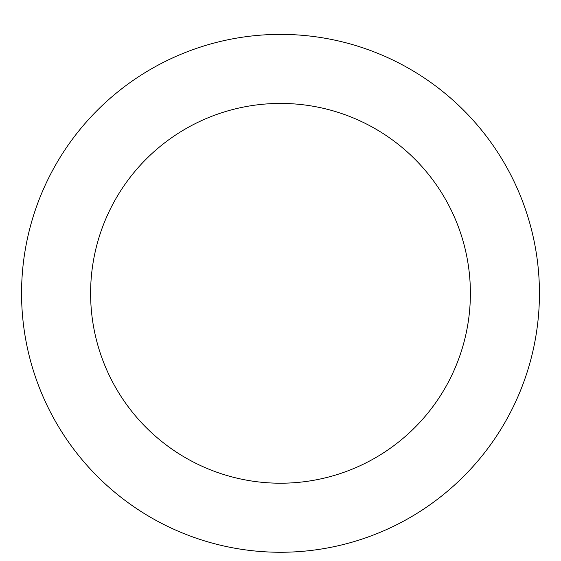 <?xml version="1.0" encoding="UTF-8"?>
<svg xmlns="http://www.w3.org/2000/svg" width="561" height="561" viewBox="0 0 561 561"><rect width="100%" height="100%" fill="white"/><g stroke="black" fill="none" stroke-linecap="round" stroke-linejoin="round"><path stroke-width="0.84" d="M280.5 34.382A258.944 258.944 0 0 1 504.753 422.791A258.944 258.944 0 0 1 56.247 422.791A258.944 258.944 0 0 1 280.5 34.382M280.5 103.427A189.891 189.891 0 0 1 444.95 388.268A189.891 189.891 0 0 1 116.05 388.268A189.891 189.891 0 0 1 280.5 103.427"/></g></svg>
